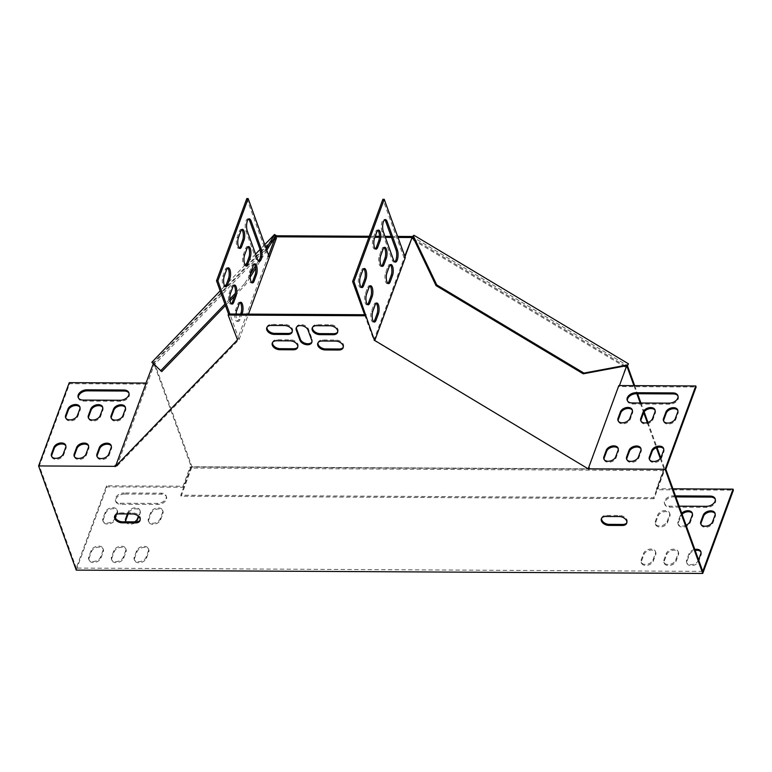 <?xml version="1.0" encoding="UTF-8"?>
<svg xmlns="http://www.w3.org/2000/svg" width="772" height="772" viewBox="0 0 772 772"><rect width="100%" height="100%" fill="white"/><g stroke="black" fill="none" stroke-linecap="round" stroke-linejoin="round"><path stroke-width="0.58" stroke-dasharray="3.86 2.9" d="M633.937 385.643L636.861 393.739M640.21 403.013L643.684 412.624M647.303 422.631L656.374 447.76M660.272 458.529L664.142 469.251L653.681 497.699L180.764 495.199L191.234 466.751L153.956 363.593L154.332 362.57L191.977 466.751L664.895 469.251L654.048 498.712L653.681 497.699M628.456 363.815L627.414 365.523L412.837 236.985M634.681 385.653L637.604 393.749M640.953 403.013L644.157 411.852M647.969 422.429L657.04 447.528M660.774 457.844L664.895 469.251M627.25 365.069L626.864 366.092M654.048 498.712L181.14 496.222L191.977 466.751M181.14 496.222L180.764 495.199M368.891 237.293L374.883 237.322M379.409 237.351L385.373 237.38M391.51 237.419L398.014 237.448M369.267 236.271L375.26 236.3M379.438 236.319L384.996 236.357M391.143 236.386L397.638 236.415M152.209 361.296L154.332 362.57M264.767 244.589L260.039 249.491M255.59 254.104L246.722 263.3M245.158 264.921L226.389 284.376M224.758 286.074L220.155 290.851M151.833 362.319L153.049 363.043L275.324 236.261M161.773 371.583L153.956 363.593M664.142 469.251L191.234 466.751M266.794 250.176L255.715 268.222M250.196 277.216L245.66 284.607L234.698 295.975M266.176 248.468L260.145 258.292M258.475 261.013L255.32 266.166M250.36 274.243L244.454 283.874L245.66 284.607M230.075 300.762L225.463 305.548M244.454 283.874L235.315 293.341M229.853 299.005L224.941 304.1M387.872 283.343A6.33 2.306 -89.7 0 1 387.197 283.613A6.33 2.306 -89.7 0 1 385.093 279.705A6.33 2.306 -89.7 0 1 385.614 272.815L387.978 266.408A6.33 2.306 -89.7 0 1 389.619 264.545A6.33 2.306 -89.7 0 1 390.294 264.825M373.725 321.779A6.33 2.306 -89.7 0 1 373.05 322.049A6.33 2.306 -89.7 0 1 370.946 318.141A6.33 2.306 -89.7 0 1 371.477 311.251L373.831 304.843A6.33 2.306 -89.7 0 1 375.481 302.981A6.33 2.306 -89.7 0 1 376.147 303.261M394.724 261.862A7.237 2.634 -89.7 0 1 394.048 262.104A7.237 2.634 -89.7 0 1 392.195 259.99L382.043 231.909A7.237 2.634 -89.7 0 1 381.513 224.015A7.237 2.634 -89.7 0 1 383.973 219.547A7.237 2.634 -89.7 0 1 384.649 219.788M361.277 287.3A6.33 2.306 -89.7 0 1 360.601 287.57A6.33 2.306 -89.7 0 1 358.488 283.662A6.33 2.306 -89.7 0 1 359.019 276.772L361.373 270.374A6.33 2.306 -89.7 0 1 363.023 268.511A6.33 2.306 -89.7 0 1 363.699 268.791M375.414 248.864A6.33 2.306 -89.7 0 1 374.738 249.144A6.33 2.306 -89.7 0 1 372.635 245.235A6.33 2.306 -89.7 0 1 373.165 238.345L375.52 231.938A6.33 2.306 -89.7 0 1 377.17 230.075A6.33 2.306 -89.7 0 1 377.836 230.355M367.501 304.535A6.33 2.306 -89.7 0 1 366.825 304.815A6.33 2.306 -89.7 0 1 364.712 300.906A6.33 2.306 -89.7 0 1 365.243 294.007L367.597 287.609A6.33 2.306 -89.7 0 1 369.248 285.746A6.33 2.306 -89.7 0 1 369.923 286.026M381.648 266.108A6.33 2.306 -89.7 0 1 380.972 266.379A6.33 2.306 -89.7 0 1 378.859 262.47A6.33 2.306 -89.7 0 1 379.39 255.58L381.744 249.173A6.33 2.306 -89.7 0 1 383.394 247.31A6.33 2.306 -89.7 0 1 384.07 247.59M364.606 314.735L373.831 340.269L404.103 258.022L382.873 199.292M236.078 314.05A6.33 2.306 90.3 0 0 238.326 321.335A6.33 2.306 90.3 0 0 239.967 319.473L241.954 314.088M116.813 466.346L147.085 384.089L69.615 383.684L39.343 465.931L116.813 466.346L239.098 339.555L229.873 314.021M239.098 339.555L248.459 314.117M237.882 338.831L237.38 338.532L237.506 339.854M125.836 521.332A6.33 4.178 -19.9 0 0 125.971 521.862A6.33 4.178 -19.9 0 0 131.8 524.063A6.33 4.178 -19.9 0 0 137.812 519.739L140.176 513.341A6.33 4.178 -19.9 0 0 140.234 511.151A6.33 4.178 -19.9 0 0 134.396 508.96A6.33 4.178 -19.9 0 0 128.384 513.274L128.142 513.94M148.764 551.893A6.33 4.178 -19.9 0 0 148.822 549.712A6.33 4.178 -19.9 0 0 142.994 547.512A6.33 4.178 -19.9 0 0 136.972 551.826L134.618 558.233A6.33 4.178 -19.9 0 0 134.56 560.414A6.33 4.178 -19.9 0 0 140.398 562.614A6.33 4.178 -19.9 0 0 146.41 558.301L148.764 551.893L148.398 550.87L146.043 557.278A6.33 4.178 160.1 0 1 140.031 561.591A6.33 4.178 160.1 0 1 134.193 559.401A6.33 4.178 160.1 0 1 134.251 557.21L136.605 550.812A6.33 4.178 160.1 0 1 142.617 546.489A6.33 4.178 160.1 0 1 148.456 548.689A6.33 4.178 160.1 0 1 148.398 550.87M658.053 516.072A6.33 4.178 160.1 0 1 664.065 511.759A6.33 4.178 160.1 0 1 669.903 513.949A6.33 4.178 160.1 0 1 669.845 516.14L667.481 522.538A6.33 4.178 160.1 0 1 661.469 526.861A6.33 4.178 160.1 0 1 655.64 524.661A6.33 4.178 160.1 0 1 655.698 522.48L658.053 516.072L657.686 515.049A6.33 4.178 160.1 0 1 663.698 510.736A6.33 4.178 160.1 0 1 669.536 512.936A6.33 4.178 160.1 0 1 669.469 515.117L667.114 521.525A6.33 4.178 160.1 0 1 661.102 525.838A6.33 4.178 160.1 0 1 655.264 523.638A6.33 4.178 160.1 0 1 655.322 521.457L657.686 515.049M715.142 513.698A6.33 4.178 160.1 0 1 715.374 514.191A6.33 4.178 160.1 0 1 715.316 516.371L712.961 522.779A6.33 4.178 160.1 0 1 706.94 527.102A6.33 4.178 160.1 0 1 701.111 524.902A6.33 4.178 160.1 0 1 700.976 524.371M666.641 554.624A6.33 4.178 160.1 0 1 672.653 550.311A6.33 4.178 160.1 0 1 678.491 552.511A6.33 4.178 160.1 0 1 678.434 554.692L676.079 561.099A6.33 4.178 160.1 0 1 670.067 565.413A6.33 4.178 160.1 0 1 664.229 563.213A6.33 4.178 160.1 0 1 664.287 561.032L666.641 554.624L666.275 553.611A6.33 4.178 160.1 0 1 672.287 549.288A6.33 4.178 160.1 0 1 678.125 551.488A6.33 4.178 160.1 0 1 678.067 553.669L675.703 560.076A6.33 4.178 160.1 0 1 669.691 564.39A6.33 4.178 160.1 0 1 663.862 562.199A6.33 4.178 160.1 0 1 663.92 560.009L666.275 553.611M715.287 499.272A7.237 4.777 160.1 0 1 715.519 499.764A7.237 4.777 160.1 0 1 706.824 507.349L669.778 507.146A7.237 4.777 160.1 0 1 664.856 504.483A7.237 4.777 160.1 0 1 673.541 496.898L675.847 496.917M700.995 552.134A6.33 4.178 160.1 0 1 701.227 552.627A6.33 4.178 160.1 0 1 701.169 554.807L698.814 561.215A6.33 4.178 160.1 0 1 692.802 565.529A6.33 4.178 160.1 0 1 686.964 563.338A6.33 4.178 160.1 0 1 687.022 561.157L689.377 554.75A6.33 4.178 160.1 0 1 695.205 550.465M76.245 570.122L106.893 486.852L183.408 487.248L190.481 468.035L663.949 470.534L656.885 489.757L733.4 490.152M103.294 551.652A6.33 4.178 -19.9 0 0 103.351 549.471A6.33 4.178 -19.9 0 0 97.513 547.271A6.33 4.178 -19.9 0 0 91.501 551.594L89.147 557.992A6.33 4.178 -19.9 0 0 89.089 560.183A6.33 4.178 -19.9 0 0 94.927 562.373A6.33 4.178 -19.9 0 0 100.939 558.059L103.294 551.652L102.927 550.629L100.563 557.037A6.33 4.178 160.1 0 1 94.551 561.35A6.33 4.178 160.1 0 1 88.722 559.16A6.33 4.178 160.1 0 1 88.78 556.979L91.135 550.571A6.33 4.178 160.1 0 1 97.147 546.248A6.33 4.178 160.1 0 1 102.985 548.448A6.33 4.178 160.1 0 1 102.927 550.629M124.514 494.003A7.237 4.777 -19.9 0 0 115.819 501.588A7.237 4.777 -19.9 0 0 120.741 504.251L157.787 504.444A7.237 4.777 -19.9 0 0 166.482 496.859A7.237 4.777 -19.9 0 0 161.56 494.196L124.514 494.003L124.138 492.98L161.194 493.173A7.237 4.777 160.1 0 1 166.115 495.836A7.237 4.777 160.1 0 1 157.42 503.421L120.364 503.228A7.237 4.777 160.1 0 1 115.453 500.565A7.237 4.777 160.1 0 1 124.138 492.98M643.906 554.508A6.33 4.178 160.1 0 1 649.918 550.195A6.33 4.178 160.1 0 1 655.756 552.385A6.33 4.178 160.1 0 1 655.698 554.566L653.344 560.974A6.33 4.178 160.1 0 1 647.332 565.297A6.33 4.178 160.1 0 1 641.493 563.097A6.33 4.178 160.1 0 1 641.551 560.916L643.906 554.508L643.539 553.485A6.33 4.178 160.1 0 1 649.551 549.172A6.33 4.178 160.1 0 1 655.389 551.362A6.33 4.178 160.1 0 1 655.332 553.553L652.967 559.951A6.33 4.178 160.1 0 1 646.955 564.274A6.33 4.178 160.1 0 1 641.127 562.074A6.33 4.178 160.1 0 1 641.185 559.893L643.539 553.485M692.407 513.583A6.33 4.178 160.1 0 1 692.638 514.075A6.33 4.178 160.1 0 1 692.581 516.256L690.216 522.663A6.33 4.178 160.1 0 1 684.204 526.977A6.33 4.178 160.1 0 1 678.376 524.786A6.33 4.178 160.1 0 1 678.434 522.596L680.788 516.198A6.33 4.178 160.1 0 1 682.11 514.229M126.029 551.768A6.33 4.178 -19.9 0 0 126.087 549.587A6.33 4.178 -19.9 0 0 120.249 547.396A6.33 4.178 -19.9 0 0 114.237 551.71L111.882 558.117A6.33 4.178 -19.9 0 0 111.824 560.298A6.33 4.178 -19.9 0 0 117.662 562.498A6.33 4.178 -19.9 0 0 123.674 558.175L126.029 551.768L125.662 550.754L123.308 557.152A6.33 4.178 160.1 0 1 117.286 561.476A6.33 4.178 160.1 0 1 111.457 559.275A6.33 4.178 160.1 0 1 111.515 557.094L113.87 550.687A6.33 4.178 160.1 0 1 119.882 546.373A6.33 4.178 160.1 0 1 125.72 548.564A6.33 4.178 160.1 0 1 125.662 550.754M117.441 513.216A6.33 4.178 -19.9 0 0 117.498 511.035A6.33 4.178 -19.9 0 0 111.66 508.835A6.33 4.178 -19.9 0 0 105.648 513.158L103.294 519.566A6.33 4.178 -19.9 0 0 103.236 521.747A6.33 4.178 -19.9 0 0 109.064 523.937A6.33 4.178 -19.9 0 0 115.076 519.624L117.441 513.216L117.064 512.193L116.225 514.48M162.911 513.457A6.33 4.178 -19.9 0 0 162.969 511.276A6.33 4.178 -19.9 0 0 157.131 509.076A6.33 4.178 -19.9 0 0 151.119 513.399L148.764 519.797A6.33 4.178 -19.9 0 0 148.706 521.988A6.33 4.178 -19.9 0 0 154.535 524.178A6.33 4.178 -19.9 0 0 160.557 519.865L162.911 513.457L162.545 512.434L160.18 518.842A6.33 4.178 160.1 0 1 154.168 523.155A6.33 4.178 160.1 0 1 148.34 520.965A6.33 4.178 160.1 0 1 148.398 518.784L150.752 512.376A6.33 4.178 160.1 0 1 156.764 508.053A6.33 4.178 160.1 0 1 162.602 510.253A6.33 4.178 160.1 0 1 162.545 512.434M127.399 513.94L128.017 512.251A6.33 4.178 160.1 0 1 134.029 507.937A6.33 4.178 160.1 0 1 139.867 510.138A6.33 4.178 160.1 0 1 139.809 512.318L138.362 516.236M134.579 521.872A6.33 4.178 160.1 0 1 126.203 521.824M679.196 506.181L669.401 506.133A7.237 4.777 160.1 0 1 664.489 503.46A7.237 4.777 160.1 0 1 673.174 495.875L675.481 495.894M698.583 559.816L698.448 560.192A6.33 4.178 160.1 0 1 692.426 564.515A6.33 4.178 160.1 0 1 686.597 562.315A6.33 4.178 160.1 0 1 686.655 560.134L689.01 553.727A6.33 4.178 160.1 0 1 694.839 549.442M702.761 571.386L76.254 568.076L106.526 485.829L183.041 486.235L190.115 467.012L663.582 469.511L656.509 488.734L672.923 488.821M686.096 525.249A6.33 4.178 160.1 0 1 677.999 523.763A6.33 4.178 160.1 0 1 678.067 521.582L680.422 515.175A6.33 4.178 160.1 0 1 681.744 513.206M115.124 517.472L114.71 518.601A6.33 4.178 160.1 0 1 108.698 522.924A6.33 4.178 160.1 0 1 102.859 520.724A6.33 4.178 160.1 0 1 102.917 518.543L105.281 512.135A6.33 4.178 160.1 0 1 111.293 507.812A6.33 4.178 160.1 0 1 117.132 510.012A6.33 4.178 160.1 0 1 117.064 512.193M102.724 407.5A6.33 4.178 160.1 0 1 102.956 407.992A6.33 4.178 160.1 0 1 102.898 410.173L100.534 416.581A6.33 4.178 160.1 0 1 94.522 420.894A6.33 4.178 160.1 0 1 88.693 418.704A6.33 4.178 160.1 0 1 88.558 418.173M111.313 446.052A6.33 4.178 160.1 0 1 111.544 446.544A6.33 4.178 160.1 0 1 111.486 448.725L109.132 455.133A6.33 4.178 160.1 0 1 103.12 459.456A6.33 4.178 160.1 0 1 97.282 457.256A6.33 4.178 160.1 0 1 97.147 456.725M128.972 393.209A7.237 4.777 160.1 0 1 129.204 393.701A7.237 4.777 160.1 0 1 120.509 401.286L83.463 401.083A7.237 4.777 160.1 0 1 78.541 398.42A7.237 4.777 160.1 0 1 78.397 397.898M65.842 445.811A6.33 4.178 160.1 0 1 66.074 446.303A6.33 4.178 160.1 0 1 66.016 448.493L63.661 454.891A6.33 4.178 160.1 0 1 57.649 459.215A6.33 4.178 160.1 0 1 51.811 457.014A6.33 4.178 160.1 0 1 51.676 456.484M88.577 445.936A6.33 4.178 160.1 0 1 88.809 446.428A6.33 4.178 160.1 0 1 88.751 448.609L86.396 455.017A6.33 4.178 160.1 0 1 80.384 459.33A6.33 4.178 160.1 0 1 74.546 457.14A6.33 4.178 160.1 0 1 74.411 456.609M79.989 407.384A6.33 4.178 160.1 0 1 80.22 407.877A6.33 4.178 160.1 0 1 80.163 410.057L77.798 416.465A6.33 4.178 160.1 0 1 71.786 420.779A6.33 4.178 160.1 0 1 65.958 418.578A6.33 4.178 160.1 0 1 65.823 418.048M125.46 407.616A6.33 4.178 160.1 0 1 125.691 408.108A6.33 4.178 160.1 0 1 125.633 410.299L123.279 416.697A6.33 4.178 160.1 0 1 117.267 421.02A6.33 4.178 160.1 0 1 111.429 418.82A6.33 4.178 160.1 0 1 111.293 418.289M655.129 410.414A6.33 4.178 160.1 0 1 655.36 410.907A6.33 4.178 160.1 0 1 655.303 413.097L652.938 419.495A6.33 4.178 160.1 0 1 646.926 423.818A6.33 4.178 160.1 0 1 641.098 421.618A6.33 4.178 160.1 0 1 640.963 421.087M618.247 448.735A6.33 4.178 160.1 0 1 618.478 449.227A6.33 4.178 160.1 0 1 618.42 451.408L616.066 457.815A6.33 4.178 160.1 0 1 610.054 462.129A6.33 4.178 160.1 0 1 604.215 459.929A6.33 4.178 160.1 0 1 604.08 459.408M678.009 396.104A7.237 4.777 160.1 0 1 678.241 396.596A7.237 4.777 160.1 0 1 669.546 404.181L632.5 403.988A7.237 4.777 160.1 0 1 627.578 401.324A7.237 4.777 160.1 0 1 627.433 400.793M665.85 469.241L588.38 468.836L618.652 386.589L696.122 386.994M663.717 448.976A6.33 4.178 160.1 0 1 663.949 449.468A6.33 4.178 160.1 0 1 663.891 451.649L661.536 458.057A6.33 4.178 160.1 0 1 655.524 462.37A6.33 4.178 160.1 0 1 649.686 460.17A6.33 4.178 160.1 0 1 649.551 459.649M640.982 448.85A6.33 4.178 160.1 0 1 641.214 449.343A6.33 4.178 160.1 0 1 641.156 451.523L638.801 457.931A6.33 4.178 160.1 0 1 632.789 462.254A6.33 4.178 160.1 0 1 626.951 460.054A6.33 4.178 160.1 0 1 626.816 459.523M677.864 410.54A6.33 4.178 160.1 0 1 678.096 411.032A6.33 4.178 160.1 0 1 678.038 413.213L675.683 419.621A6.33 4.178 160.1 0 1 669.662 423.934A6.33 4.178 160.1 0 1 663.833 421.744A6.33 4.178 160.1 0 1 663.698 421.213M632.384 410.299A6.33 4.178 160.1 0 1 632.625 410.791A6.33 4.178 160.1 0 1 632.567 412.972L630.203 419.379A6.33 4.178 160.1 0 1 624.191 423.693A6.33 4.178 160.1 0 1 618.362 421.502A6.33 4.178 160.1 0 1 618.227 420.972M247.986 246.866A6.33 2.306 90.3 0 0 247.31 246.586A6.33 2.306 90.3 0 0 245.67 248.449L243.305 254.857A6.33 2.306 90.3 0 0 242.784 261.747A6.33 2.306 90.3 0 0 244.888 265.655A6.33 2.306 90.3 0 0 245.564 265.385M233.839 285.302A6.33 2.306 90.3 0 0 233.173 285.022A6.33 2.306 90.3 0 0 231.523 286.885L229.168 293.292A6.33 2.306 90.3 0 0 228.637 300.183A6.33 2.306 90.3 0 0 230.751 304.091A6.33 2.306 90.3 0 0 231.417 303.821M241.761 229.631A6.33 2.306 90.3 0 0 241.086 229.352A6.33 2.306 90.3 0 0 239.436 231.214L237.081 237.622A6.33 2.306 90.3 0 0 236.55 244.512A6.33 2.306 90.3 0 0 238.664 248.42A6.33 2.306 90.3 0 0 239.339 248.15M246.799 198.568L267.865 256.873L237.593 339.13M237.004 339.555L237.38 338.532M227.615 268.067A6.33 2.306 90.3 0 0 226.939 267.787A6.33 2.306 90.3 0 0 225.299 269.65L222.934 276.058A6.33 2.306 90.3 0 0 222.404 282.948A6.33 2.306 90.3 0 0 224.517 286.856A6.33 2.306 90.3 0 0 225.192 286.586M248.565 219.065A7.237 2.634 90.3 0 0 247.889 218.823A7.237 2.634 90.3 0 0 245.428 223.291A7.237 2.634 90.3 0 0 245.969 231.185L256.121 259.276A7.237 2.634 90.3 0 0 257.964 261.38A7.237 2.634 90.3 0 0 258.639 261.148M240.073 302.537A6.33 2.306 90.3 0 0 239.397 302.257A6.33 2.306 90.3 0 0 237.747 304.12L235.392 310.527A6.33 2.306 90.3 0 0 234.862 317.417A6.33 2.306 90.3 0 0 236.975 321.326A6.33 2.306 90.3 0 0 238.625 319.463L240.603 314.079M254.22 264.111A6.33 2.306 90.3 0 0 253.544 263.831A6.33 2.306 90.3 0 0 251.894 265.693L249.539 272.091A6.33 2.306 90.3 0 0 249.009 278.982A6.33 2.306 90.3 0 0 251.122 282.89A6.33 2.306 90.3 0 0 251.797 282.62M373.831 340.269L588.38 468.836M76.254 568.076L39.343 465.931M601.6 518.253A6.33 4.149 20.2 0 1 601.735 517.722A6.33 4.149 20.2 0 1 606.068 515.445L619.54 515.513A6.33 4.149 20.2 0 1 627.096 522.171A6.33 4.149 20.2 0 1 626.854 522.663M114.883 515.686A6.33 4.149 20.2 0 1 115.018 515.156A6.33 4.149 20.2 0 1 119.342 512.869L132.813 512.936A6.33 4.149 20.2 0 1 140.369 519.595A6.33 4.149 20.2 0 1 140.128 520.087M296.467 327.405A6.33 4.149 20.2 0 1 296.602 326.874A6.33 4.149 20.2 0 1 302.45 324.742A6.33 4.149 20.2 0 1 308.433 329.094L312.129 339.304A6.33 4.149 20.2 0 1 312.178 341.456A6.33 4.149 20.2 0 1 311.936 341.957M317.996 342.807A6.33 4.149 20.2 0 1 318.141 342.276A6.33 4.149 20.2 0 1 322.464 339.998L335.936 340.066A6.33 4.149 20.2 0 1 343.492 346.724A6.33 4.149 20.2 0 1 343.25 347.217M272.526 342.575A6.33 4.149 20.2 0 1 272.661 342.035A6.33 4.149 20.2 0 1 276.994 339.757L290.465 339.825A6.33 4.149 20.2 0 1 298.021 346.483A6.33 4.149 20.2 0 1 297.78 346.975M266.996 327.251A6.33 4.149 20.2 0 1 267.131 326.72A6.33 4.149 20.2 0 1 271.454 324.433L284.926 324.51A6.33 4.149 20.2 0 1 292.482 331.159A6.33 4.149 20.2 0 1 292.241 331.651M312.467 327.492A6.33 4.149 20.2 0 1 312.602 326.961A6.33 4.149 20.2 0 1 316.925 324.674L330.397 324.751A6.33 4.149 20.2 0 1 337.953 331.4A6.33 4.149 20.2 0 1 337.711 331.892M268.637 255.271L267.865 256.873M153.31 363.766L273.645 239.002M145.869 383.366L147.085 384.089L154.159 364.876L276.434 238.094M268.154 256.584L269.37 257.308M152.943 364.152L154.159 364.876M374.14 340.577L374.671 339.641M619.453 385.566L618.835 385.566M625.252 365.957L413.956 239.339M404.991 256.758L404.103 258.022L404.779 256.179M405.29 257.607L404.789 257.298M619.347 385.865L625.725 367.366L411.167 238.799M626.41 366.652L625.725 367.366M69.615 383.684L69.248 382.661M106.893 486.852L106.526 485.829M183.408 487.248L183.041 486.235M190.481 468.035L190.115 467.012M663.949 470.534L663.582 469.511M656.885 489.757L656.509 488.734M330.02 325.774L330.397 324.751M316.549 325.697L316.925 324.674M271.078 325.456L271.454 324.433M284.55 325.533L284.926 324.51M276.617 340.78L276.994 339.757M290.089 340.857L290.465 339.825M335.559 341.089L335.936 340.066M322.088 341.021L322.464 339.998M224.285 276.067L222.934 276.058M226.64 269.66L225.299 269.65M362.724 270.374L361.373 270.374M360.36 276.781L359.019 276.772M238.432 237.631L237.081 237.622M240.787 231.224L239.436 231.214M376.861 231.938L375.52 231.938M374.507 238.345L373.165 238.345M257.462 259.286L256.121 259.276M247.32 231.195L245.969 231.185M383.394 231.909L382.043 231.909M393.546 260L392.195 259.99M230.51 293.302L229.168 293.292M232.874 286.894L231.523 286.885M368.948 287.609L367.597 287.609M366.594 294.016L365.243 294.007M239.967 319.473L238.625 319.463M236.743 310.537L235.392 310.527M239.098 304.129L237.747 304.12M375.182 304.853L373.831 304.843M372.818 311.251L371.477 311.251M244.656 254.866L243.305 254.857M247.011 248.459L245.67 248.449M383.095 249.182L381.744 249.173M380.741 255.58L379.39 255.58M250.881 272.101L249.539 272.091M253.245 265.693L251.894 265.693M389.32 266.417L387.978 266.408M386.965 272.825L385.614 272.815M308.057 330.117L308.433 329.094M311.753 340.327L312.129 339.304M118.965 513.891L119.342 512.869M132.437 513.969L132.813 512.936M619.163 516.536L619.54 515.513M605.682 516.468L606.068 515.445M689.377 554.75L689.01 553.727M687.022 561.157L686.655 560.134M698.814 561.215L698.448 560.192M701.169 554.807L700.802 553.785M663.891 451.649L663.524 450.626M661.536 458.057L661.17 457.034M63.285 453.878L63.661 454.891M65.649 447.47L66.016 448.493M91.135 550.571L91.501 551.594M88.78 556.979L89.147 557.992M100.563 557.037L100.939 558.059M632.5 403.988L632.123 402.965M669.546 404.181L669.179 403.158M706.824 507.349L706.457 506.326M669.778 507.146L669.401 506.133M673.541 496.898L673.174 495.875M120.142 400.263L120.509 401.286M83.086 400.07L83.463 401.083M120.364 503.228L120.741 504.251M157.42 503.421L157.787 504.444M161.194 493.173L161.56 494.196M638.801 457.931L638.425 456.908M641.156 451.523L640.789 450.51M678.434 554.692L678.067 553.669M676.079 561.099L675.703 560.076M664.287 561.032L663.92 560.009M616.066 457.815L615.689 456.792M618.42 451.408L618.054 450.385M655.698 554.566L655.332 553.553M653.344 560.974L652.967 559.951M641.551 560.916L641.185 559.893M675.683 419.621L675.307 418.598M678.038 413.213L677.671 412.19M715.316 516.371L714.949 515.358M712.961 522.779L712.585 521.756M652.938 419.495L652.572 418.482M655.303 413.097L654.926 412.074M680.788 516.198L680.422 515.175M692.581 516.256L692.204 515.233M690.216 522.663L689.85 521.64M678.434 522.596L678.067 521.582M630.203 419.379L629.836 418.356M632.567 412.972L632.191 411.949M669.845 516.14L669.469 515.117M667.481 522.538L667.114 521.525M655.698 522.48L655.322 521.457M86.03 453.994L86.396 455.017M88.384 447.586L88.751 448.609M113.87 550.687L114.237 551.71M111.515 557.094L111.882 558.117M123.308 557.152L123.674 558.175M108.765 454.11L109.132 455.133M111.12 447.712L111.486 448.725M136.605 550.812L136.972 551.826M134.251 557.21L134.618 558.233M146.043 557.278L146.41 558.301M77.432 415.442L77.798 416.465M79.786 409.035L80.163 410.057M105.281 512.135L105.648 513.158M102.917 518.543L103.294 519.566M114.71 518.601L115.076 519.624M100.167 415.558L100.534 416.581M102.531 409.15L102.898 410.173M139.809 512.318L140.176 513.341M128.017 512.251L128.384 513.274M137.445 518.726L137.812 519.739M122.902 415.683L123.279 416.697M125.267 409.276L125.633 410.299M150.752 512.376L151.119 513.399M148.398 518.784L148.764 519.797M160.18 518.842L160.557 519.865M337.576 332.423L337.953 331.4M312.226 327.984L312.602 326.961M266.755 327.743L267.131 326.72M292.106 332.182L292.482 331.159M272.284 343.067L272.661 342.035M297.645 347.506L298.021 346.483M343.115 347.747L343.492 346.724M317.755 343.308L318.141 342.276M225.868 286.866L224.517 286.856M228.29 267.797L226.939 267.787M364.365 268.511L363.023 268.511M361.943 287.58L360.601 287.57M240.005 248.43L238.664 248.42M242.437 229.361L241.086 229.352M378.512 230.085L377.17 230.075M376.089 249.144L374.738 249.144M259.315 261.39L257.964 261.38M249.24 218.833L247.889 218.823M385.315 219.557L383.973 219.547M395.389 262.113L394.048 262.104M232.092 304.1L230.751 304.091M234.514 285.032L233.173 285.022M370.599 285.746L369.248 285.746M368.176 304.815L366.825 304.815M238.326 321.335L236.975 321.326M240.748 302.267L239.397 302.257M376.823 302.991L375.481 302.981M374.401 322.049L373.05 322.049M246.239 265.664L244.888 265.655M248.661 246.596L247.31 246.586M384.745 247.32L383.394 247.31M382.314 266.379L380.972 266.379M252.463 282.899L251.122 282.89M254.895 263.831L253.544 263.831M390.97 264.555L389.619 264.545M388.548 283.623L387.197 283.613M296.226 327.897L296.602 326.874M311.801 342.488L312.178 341.456M114.642 516.178L115.018 515.156M139.993 520.617L140.369 519.595M626.719 523.194L627.096 522.171M601.359 518.745L601.735 517.722M686.964 563.338L686.597 562.315M701.227 552.627L700.86 551.604M663.949 449.468L663.582 448.445M649.686 460.17L649.32 459.157M51.444 455.991L51.811 457.014M65.707 445.29L66.074 446.303M102.985 548.448L103.351 549.471M88.722 559.16L89.089 560.183M627.578 401.324L627.211 400.301M678.241 396.596L677.864 395.582M715.519 499.764L715.142 498.741M664.856 504.483L664.489 503.46M128.837 392.678L129.204 393.701M78.175 397.397L78.541 398.42M115.453 500.565L115.819 501.588M166.115 495.836L166.482 496.859M626.951 460.054L626.584 459.031M641.214 449.343L640.847 448.32M678.491 552.511L678.125 551.488M664.229 563.213L663.862 562.199M604.215 459.929L603.849 458.915M618.478 449.227L618.111 448.204M655.756 552.385L655.389 551.362M641.493 563.097L641.127 562.074M663.833 421.744L663.457 420.721M678.096 411.032L677.729 410.009M715.374 514.191L715.007 513.168M701.111 524.902L700.735 523.879M641.098 421.618L640.721 420.595M655.36 410.907L654.994 409.893M692.638 514.075L692.272 513.052M678.376 524.786L677.999 523.763M618.362 421.502L617.986 420.479M632.625 410.791L632.258 409.768M669.903 513.949L669.536 512.936M655.64 524.661L655.264 523.638M74.18 456.117L74.546 457.14M88.442 445.405L88.809 446.428M125.72 548.564L126.087 549.587M111.457 559.275L111.824 560.298M96.915 456.233L97.282 457.256M111.178 445.521L111.544 446.544M148.456 548.689L148.822 549.712M134.193 559.401L134.56 560.414M65.581 417.555L65.958 418.578M79.854 406.854L80.22 407.877M117.132 510.012L117.498 511.035M102.859 520.724L103.236 521.747M88.317 417.681L88.693 418.704M102.589 406.969L102.956 407.992M139.867 510.138L140.234 511.151M125.595 520.839L125.971 521.862M111.062 417.797L111.429 418.82M125.325 407.095L125.691 408.108M162.602 510.253L162.969 511.276M148.34 520.965L148.706 521.988"/><path stroke-width="1.16" d="M397.638 236.415L412.692 236.502L413.908 235.248L628.456 363.815L626.864 366.092L633.937 385.643M636.861 393.739L640.21 403.013M643.684 412.624L647.303 422.631M656.374 447.76L660.272 458.529M413.908 235.248L412.837 236.985L436.045 285.611L583.236 373.812L627.385 365.552L634.681 385.653M637.604 393.749L640.953 403.013M644.157 411.852L647.969 422.429M657.04 447.528L660.774 457.844M264.767 244.589L274.494 234.505L276.617 235.778L276.241 236.801L368.891 237.293M374.883 237.322L379.409 237.351M385.373 237.38L391.51 237.419M398.014 237.448L412.316 237.525L412.692 236.502M276.617 235.778L369.267 236.271M375.26 236.3L379.438 236.319M384.996 236.357L391.143 236.386M260.039 249.491L255.59 254.104M246.722 263.3L245.158 264.921M226.389 284.376L224.758 286.074M220.155 290.851L151.833 362.319L161.773 371.583L225.463 305.548M412.837 236.985L412.316 237.525M274.494 234.505L274.108 235.537L276.241 236.801M413.531 236.271L436.74 284.897L436.045 285.611M436.74 284.897L583.931 373.098L583.236 373.812M583.931 373.098L628.08 364.838M275.324 236.261L266.794 250.176M255.715 268.222L250.196 277.216M274.108 235.537L266.176 248.468M260.145 258.292L258.475 261.013M255.32 266.166L250.36 274.243M234.698 295.975L230.075 300.762M235.315 293.341L229.853 299.005M224.941 304.1L160.557 370.859M390.294 264.825A6.33 2.306 -89.7 0 1 391.201 275.343L388.847 281.751A6.33 2.306 -89.7 0 1 387.872 283.343M376.147 303.261A6.33 2.306 -89.7 0 1 377.064 313.779L374.7 320.187A6.33 2.306 -89.7 0 1 373.725 321.779M384.649 219.788A7.237 2.634 -89.7 0 1 385.817 221.651L395.968 249.742A7.237 2.634 -89.7 0 1 396.625 256.758A7.237 2.634 -89.7 0 1 394.724 261.862M363.699 268.791A6.33 2.306 -89.7 0 1 364.606 279.31L362.242 285.708A6.33 2.306 -89.7 0 1 361.277 287.3M377.836 230.355A6.33 2.306 -89.7 0 1 378.743 240.874L376.389 247.281A6.33 2.306 -89.7 0 1 375.414 248.864M369.923 286.026A6.33 2.306 -89.7 0 1 370.83 296.545L368.476 302.952A6.33 2.306 -89.7 0 1 367.501 304.535M384.07 247.59A6.33 2.306 -89.7 0 1 384.977 258.109L382.623 264.516A6.33 2.306 -89.7 0 1 381.648 266.108M115.231 466.645L115.105 465.313L115.231 466.645L237.506 339.854L228.145 315.044L228.522 314.011L364.606 314.735L352.611 281.539L382.873 199.292L384.224 199.292L405.29 257.607L375.028 339.854L374.806 339.255L374.43 340.278L353.952 281.548L384.224 199.292M364.606 314.735L365.947 314.744M352.611 281.539L353.952 281.548M256.468 274.629A6.33 2.306 90.3 0 0 256.999 267.739A6.33 2.306 90.3 0 0 254.895 263.831A6.33 2.306 90.3 0 0 253.245 265.693L250.881 272.101A6.33 2.306 90.3 0 0 250.36 278.991A6.33 2.306 90.3 0 0 252.463 282.899A6.33 2.306 90.3 0 0 254.113 281.037L256.468 274.629L255.127 274.629A6.33 2.306 90.3 0 0 254.22 264.111M241.954 314.088L242.331 313.065A6.33 2.306 90.3 0 0 242.852 306.175A6.33 2.306 90.3 0 0 240.748 302.267A6.33 2.306 90.3 0 0 239.098 304.129L236.743 310.537A6.33 2.306 90.3 0 0 236.078 314.05M251.083 220.946A7.237 2.634 90.3 0 0 249.24 218.833A7.237 2.634 90.3 0 0 246.779 223.301A7.237 2.634 90.3 0 0 247.32 231.195L257.462 259.286A7.237 2.634 90.3 0 0 259.315 261.39A7.237 2.634 90.3 0 0 261.776 256.922A7.237 2.634 90.3 0 0 261.235 249.028L251.083 220.946L249.742 220.937A7.237 2.634 90.3 0 0 248.565 219.065M229.873 278.595A6.33 2.306 90.3 0 0 230.403 271.705A6.33 2.306 90.3 0 0 228.29 267.797A6.33 2.306 90.3 0 0 226.64 269.66L224.285 276.067A6.33 2.306 90.3 0 0 223.755 282.957A6.33 2.306 90.3 0 0 225.868 286.866A6.33 2.306 90.3 0 0 227.508 285.003L229.873 278.595L228.522 278.586A6.33 2.306 90.3 0 0 227.615 268.067M244.02 240.16A6.33 2.306 90.3 0 0 244.541 233.269A6.33 2.306 90.3 0 0 242.437 229.361A6.33 2.306 90.3 0 0 240.787 231.224L238.432 237.631A6.33 2.306 90.3 0 0 237.901 244.521A6.33 2.306 90.3 0 0 240.005 248.43A6.33 2.306 90.3 0 0 241.655 246.567L244.02 240.16L242.669 240.15A6.33 2.306 90.3 0 0 241.761 229.631M236.097 295.83A6.33 2.306 90.3 0 0 236.628 288.94A6.33 2.306 90.3 0 0 234.514 285.032A6.33 2.306 90.3 0 0 232.874 286.894L230.51 293.302A6.33 2.306 90.3 0 0 229.979 300.192A6.33 2.306 90.3 0 0 232.092 304.1A6.33 2.306 90.3 0 0 233.742 302.238L236.097 295.83L234.756 295.821A6.33 2.306 90.3 0 0 233.839 285.302M250.244 257.394A6.33 2.306 90.3 0 0 250.775 250.504A6.33 2.306 90.3 0 0 248.661 246.596A6.33 2.306 90.3 0 0 247.011 248.459L244.656 254.866A6.33 2.306 90.3 0 0 244.126 261.756A6.33 2.306 90.3 0 0 246.239 265.664A6.33 2.306 90.3 0 0 247.889 263.802L250.244 257.394L248.893 257.394A6.33 2.306 90.3 0 0 247.986 246.866M248.459 314.117L269.37 257.308L248.14 198.578L246.799 198.568L216.527 280.815L228.522 314.011M229.873 314.021L217.878 280.825L248.14 198.578M128.142 513.94L126.029 519.681A6.33 4.178 -19.9 0 0 125.836 521.332M700.976 524.371A6.33 4.178 160.1 0 1 701.169 522.721L703.524 516.314A6.33 4.178 160.1 0 1 709.14 512.077A6.33 4.178 160.1 0 1 715.142 513.698M675.847 496.917L710.597 497.1A7.237 4.777 160.1 0 1 715.287 499.272M695.205 550.465A6.33 4.178 160.1 0 1 700.995 552.134M672.923 488.821L733.033 489.139L733.4 490.152L702.752 573.432L76.245 570.122L38.6 465.941L69.248 382.661L146.159 383.066L115.887 465.323L115.105 465.313M682.11 514.229A6.33 4.178 160.1 0 1 692.407 513.583M126.203 521.824A6.33 4.178 160.1 0 1 125.595 520.839A6.33 4.178 160.1 0 1 125.662 518.659L127.399 513.94M138.362 516.236L137.445 518.726A6.33 4.178 160.1 0 1 134.579 521.872M700.802 521.698L703.157 515.291A6.33 4.178 160.1 0 1 709.169 510.977A6.33 4.178 160.1 0 1 715.007 513.168A6.33 4.178 160.1 0 1 714.949 515.358L712.585 521.756A6.33 4.178 160.1 0 1 706.573 526.079A6.33 4.178 160.1 0 1 700.735 523.879A6.33 4.178 160.1 0 1 700.802 521.698L701.169 522.721M675.481 495.894L710.23 496.078A7.237 4.777 160.1 0 1 715.142 498.741A7.237 4.777 160.1 0 1 706.457 506.326L679.196 506.181M694.839 549.442A6.33 4.178 160.1 0 1 700.86 551.604A6.33 4.178 160.1 0 1 700.802 553.785L698.583 559.816M733.033 489.139L702.761 571.386L665.85 469.241L696.122 386.994L695.755 385.971L665.107 469.251L588.988 468.845L589.364 467.822L588.573 467.813L618.835 385.566L695.755 385.971M681.744 513.206A6.33 4.178 160.1 0 1 687.804 510.717A6.33 4.178 160.1 0 1 692.272 513.052A6.33 4.178 160.1 0 1 692.204 515.233L689.85 521.64A6.33 4.178 160.1 0 1 686.096 525.249M116.225 514.48L115.124 517.472M88.558 418.173A6.33 4.178 160.1 0 1 88.751 416.523L91.106 410.115A6.33 4.178 160.1 0 1 96.722 405.879A6.33 4.178 160.1 0 1 102.724 407.5M97.147 456.725A6.33 4.178 160.1 0 1 97.34 455.075L99.694 448.667A6.33 4.178 160.1 0 1 105.31 444.431A6.33 4.178 160.1 0 1 111.313 446.052M78.397 397.898A7.237 4.777 160.1 0 1 87.236 390.835L124.282 391.037A7.237 4.777 160.1 0 1 128.972 393.209M51.676 456.484A6.33 4.178 160.1 0 1 51.869 454.833L54.223 448.426A6.33 4.178 160.1 0 1 59.84 444.19A6.33 4.178 160.1 0 1 65.842 445.811M74.411 456.609A6.33 4.178 160.1 0 1 74.604 454.949L76.959 448.551A6.33 4.178 160.1 0 1 82.575 444.315A6.33 4.178 160.1 0 1 88.577 445.936M65.823 418.048A6.33 4.178 160.1 0 1 66.016 416.397L68.37 409.99A6.33 4.178 160.1 0 1 73.987 405.754A6.33 4.178 160.1 0 1 79.989 407.384M111.293 418.289A6.33 4.178 160.1 0 1 111.486 416.639L113.841 410.231A6.33 4.178 160.1 0 1 119.457 405.995A6.33 4.178 160.1 0 1 125.46 407.616M88.384 415.5L90.739 409.092A6.33 4.178 160.1 0 1 96.751 404.779A6.33 4.178 160.1 0 1 102.589 406.969A6.33 4.178 160.1 0 1 102.531 409.15L100.167 415.558A6.33 4.178 160.1 0 1 94.155 419.881A6.33 4.178 160.1 0 1 88.317 417.681A6.33 4.178 160.1 0 1 88.384 415.5L88.751 416.523M96.973 454.052L99.327 447.644A6.33 4.178 160.1 0 1 105.339 443.331A6.33 4.178 160.1 0 1 111.178 445.521A6.33 4.178 160.1 0 1 111.12 447.712L108.765 454.11A6.33 4.178 160.1 0 1 102.753 458.433A6.33 4.178 160.1 0 1 96.915 456.233A6.33 4.178 160.1 0 1 96.973 454.052L97.34 455.075M120.142 400.263L83.086 400.07A7.237 4.777 160.1 0 1 78.175 397.397A7.237 4.777 160.1 0 1 86.86 389.812L123.916 390.014A7.237 4.777 160.1 0 1 128.837 392.678A7.237 4.777 160.1 0 1 120.142 400.263M114.719 466.336L38.6 465.941M51.502 453.811L53.857 447.403A6.33 4.178 160.1 0 1 59.869 443.089A6.33 4.178 160.1 0 1 65.707 445.29A6.33 4.178 160.1 0 1 65.649 447.47L63.285 453.878A6.33 4.178 160.1 0 1 57.273 458.192A6.33 4.178 160.1 0 1 51.444 455.991A6.33 4.178 160.1 0 1 51.502 453.811L51.869 454.833M74.237 453.936L76.592 447.528A6.33 4.178 160.1 0 1 82.604 443.205A6.33 4.178 160.1 0 1 88.442 445.405A6.33 4.178 160.1 0 1 88.384 447.586L86.03 453.994A6.33 4.178 160.1 0 1 80.008 458.307A6.33 4.178 160.1 0 1 74.18 456.117A6.33 4.178 160.1 0 1 74.237 453.936L74.604 454.949M65.649 415.375L68.004 408.967A6.33 4.178 160.1 0 1 74.016 404.653A6.33 4.178 160.1 0 1 79.854 406.854A6.33 4.178 160.1 0 1 79.786 409.035L77.432 415.442A6.33 4.178 160.1 0 1 71.42 419.756A6.33 4.178 160.1 0 1 65.581 417.555A6.33 4.178 160.1 0 1 65.649 415.375L66.016 416.397M111.12 415.616L113.474 409.208A6.33 4.178 160.1 0 1 119.486 404.895A6.33 4.178 160.1 0 1 125.325 407.095A6.33 4.178 160.1 0 1 125.267 409.276L122.902 415.683A6.33 4.178 160.1 0 1 116.89 419.997A6.33 4.178 160.1 0 1 111.062 417.797A6.33 4.178 160.1 0 1 111.12 415.616L111.486 416.639M640.963 421.087A6.33 4.178 160.1 0 1 641.156 419.437L643.51 413.03A6.33 4.178 160.1 0 1 649.127 408.793A6.33 4.178 160.1 0 1 655.129 410.414M604.08 459.408A6.33 4.178 160.1 0 1 604.273 457.748L606.628 451.35A6.33 4.178 160.1 0 1 612.244 447.104A6.33 4.178 160.1 0 1 618.247 448.735M627.433 400.793A7.237 4.777 160.1 0 1 636.263 393.739L673.319 393.932A7.237 4.777 160.1 0 1 678.009 396.104M649.551 459.649A6.33 4.178 160.1 0 1 649.744 457.989L652.099 451.581A6.33 4.178 160.1 0 1 657.715 447.345A6.33 4.178 160.1 0 1 663.717 448.976M626.816 459.523A6.33 4.178 160.1 0 1 627.009 457.873L629.363 451.466A6.33 4.178 160.1 0 1 634.98 447.229A6.33 4.178 160.1 0 1 640.982 448.85M663.698 421.213A6.33 4.178 160.1 0 1 663.891 419.553L666.246 413.155A6.33 4.178 160.1 0 1 671.862 408.919A6.33 4.178 160.1 0 1 677.864 410.54M618.227 420.972A6.33 4.178 160.1 0 1 618.42 419.312L620.775 412.914A6.33 4.178 160.1 0 1 626.391 408.678A6.33 4.178 160.1 0 1 632.384 410.299M640.789 418.414L643.144 412.007A6.33 4.178 160.1 0 1 649.156 407.693A6.33 4.178 160.1 0 1 654.994 409.893A6.33 4.178 160.1 0 1 654.926 412.074L652.572 418.482A6.33 4.178 160.1 0 1 646.56 422.795A6.33 4.178 160.1 0 1 640.721 420.595A6.33 4.178 160.1 0 1 640.789 418.414L641.156 419.437M603.907 456.725L606.261 450.327A6.33 4.178 160.1 0 1 612.273 446.004A6.33 4.178 160.1 0 1 618.111 448.204A6.33 4.178 160.1 0 1 618.054 450.385L615.689 456.792A6.33 4.178 160.1 0 1 609.677 461.106A6.33 4.178 160.1 0 1 603.849 458.915A6.33 4.178 160.1 0 1 603.907 456.725L604.273 457.748M635.896 392.716L672.952 392.909A7.237 4.777 160.1 0 1 677.864 395.582A7.237 4.777 160.1 0 1 669.179 403.158L632.123 402.965A7.237 4.777 160.1 0 1 627.211 400.301A7.237 4.777 160.1 0 1 635.896 392.716L636.263 393.739M649.377 456.966L651.732 450.568A6.33 4.178 160.1 0 1 657.744 446.245A6.33 4.178 160.1 0 1 663.582 448.445A6.33 4.178 160.1 0 1 663.524 450.626L661.17 457.034A6.33 4.178 160.1 0 1 655.148 461.347A6.33 4.178 160.1 0 1 649.32 459.157A6.33 4.178 160.1 0 1 649.377 456.966L649.744 457.989M626.642 456.85L628.997 450.443A6.33 4.178 160.1 0 1 635.009 446.129A6.33 4.178 160.1 0 1 640.847 448.32A6.33 4.178 160.1 0 1 640.789 450.51L638.425 456.908A6.33 4.178 160.1 0 1 632.413 461.231A6.33 4.178 160.1 0 1 626.584 459.031A6.33 4.178 160.1 0 1 626.642 456.85L627.009 457.873M663.524 418.54L665.879 412.132A6.33 4.178 160.1 0 1 671.891 407.809A6.33 4.178 160.1 0 1 677.729 410.009A6.33 4.178 160.1 0 1 677.671 412.19L675.307 418.598A6.33 4.178 160.1 0 1 669.295 422.911A6.33 4.178 160.1 0 1 663.457 420.721A6.33 4.178 160.1 0 1 663.524 418.54L663.891 419.553M618.044 418.299L620.408 411.891A6.33 4.178 160.1 0 1 626.42 407.568A6.33 4.178 160.1 0 1 632.258 409.768A6.33 4.178 160.1 0 1 632.191 411.949L629.836 418.356A6.33 4.178 160.1 0 1 623.824 422.67A6.33 4.178 160.1 0 1 617.986 420.479A6.33 4.178 160.1 0 1 618.044 418.299L618.42 419.312M380.741 255.58L383.095 249.182A6.33 2.306 -89.7 0 1 384.745 247.32A6.33 2.306 -89.7 0 1 386.849 251.228A6.33 2.306 -89.7 0 1 386.328 258.118L383.964 264.526A6.33 2.306 -89.7 0 1 382.314 266.379A6.33 2.306 -89.7 0 1 380.21 262.47A6.33 2.306 -89.7 0 1 380.741 255.58M366.594 294.016L368.948 287.609A6.33 2.306 -89.7 0 1 370.599 285.746A6.33 2.306 -89.7 0 1 372.712 289.664A6.33 2.306 -89.7 0 1 372.181 296.554L369.817 302.952A6.33 2.306 -89.7 0 1 368.176 304.815A6.33 2.306 -89.7 0 1 366.063 300.906A6.33 2.306 -89.7 0 1 366.594 294.016M374.507 238.345L376.861 231.938A6.33 2.306 -89.7 0 1 378.512 230.085A6.33 2.306 -89.7 0 1 380.625 233.993A6.33 2.306 -89.7 0 1 380.094 240.883L377.74 247.281A6.33 2.306 -89.7 0 1 376.089 249.144A6.33 2.306 -89.7 0 1 373.976 245.235A6.33 2.306 -89.7 0 1 374.507 238.345M360.36 276.781L362.724 270.374A6.33 2.306 -89.7 0 1 364.365 268.511A6.33 2.306 -89.7 0 1 366.478 272.42A6.33 2.306 -89.7 0 1 365.947 279.31L363.593 285.717A6.33 2.306 -89.7 0 1 361.943 287.58A6.33 2.306 -89.7 0 1 359.839 283.671A6.33 2.306 -89.7 0 1 360.36 276.781M393.546 260L383.394 231.909A7.237 2.634 -89.7 0 1 382.854 224.015A7.237 2.634 -89.7 0 1 385.315 219.557A7.237 2.634 -89.7 0 1 387.168 221.66L397.319 249.752A7.237 2.634 -89.7 0 1 397.86 257.645A7.237 2.634 -89.7 0 1 395.389 262.113A7.237 2.634 -89.7 0 1 393.546 260M372.818 311.251L375.182 304.853A6.33 2.306 -89.7 0 1 376.823 302.991A6.33 2.306 -89.7 0 1 378.936 306.899A6.33 2.306 -89.7 0 1 378.405 313.789L376.051 320.197A6.33 2.306 -89.7 0 1 374.401 322.049A6.33 2.306 -89.7 0 1 372.287 318.141A6.33 2.306 -89.7 0 1 372.818 311.251M386.965 272.825L389.32 266.417A6.33 2.306 -89.7 0 1 390.97 264.555A6.33 2.306 -89.7 0 1 393.083 268.463A6.33 2.306 -89.7 0 1 392.552 275.353L390.198 281.761A6.33 2.306 -89.7 0 1 388.548 283.623A6.33 2.306 -89.7 0 1 386.434 279.715A6.33 2.306 -89.7 0 1 386.965 272.825M245.564 265.385A6.33 2.306 90.3 0 0 246.538 263.792L248.893 257.394M231.417 303.821A6.33 2.306 90.3 0 0 232.391 302.228L234.756 295.821M239.339 248.15A6.33 2.306 90.3 0 0 240.314 246.558L242.669 240.15M225.192 286.586A6.33 2.306 90.3 0 0 226.167 284.993L228.522 278.586M258.639 261.148A7.237 2.634 90.3 0 0 260.54 256.034A7.237 2.634 90.3 0 0 259.894 249.028L249.742 220.937M240.603 314.079L240.98 313.056A6.33 2.306 90.3 0 0 240.073 302.537M251.797 282.62A6.33 2.306 90.3 0 0 252.762 281.027L255.127 274.629M626.854 522.663A6.33 4.149 20.2 0 1 622.763 524.449L609.291 524.381A6.33 4.149 20.2 0 1 601.6 518.253M140.128 520.087A6.33 4.149 20.2 0 1 136.046 521.882L122.574 521.804A6.33 4.149 20.2 0 1 114.883 515.686M311.936 341.957A6.33 4.149 20.2 0 1 305.924 343.511A6.33 4.149 20.2 0 1 300.337 339.246L296.651 329.026A6.33 4.149 20.2 0 1 296.467 327.405M343.25 347.217A6.33 4.149 20.2 0 1 339.169 349.002L325.697 348.934A6.33 4.149 20.2 0 1 317.996 342.807M297.78 346.975A6.33 4.149 20.2 0 1 293.698 348.761L280.217 348.693A6.33 4.149 20.2 0 1 272.526 342.575M292.241 331.651A6.33 4.149 20.2 0 1 288.159 333.446L274.687 333.369A6.33 4.149 20.2 0 1 266.996 327.251M337.711 331.892A6.33 4.149 20.2 0 1 333.629 333.687L320.158 333.61A6.33 4.149 20.2 0 1 312.467 327.492M273.645 239.002L275.228 237.361L268.637 255.271M145.985 383.066L153.31 363.766M275.228 237.361L276.434 238.094L269.37 257.308M588.573 467.813L588.698 469.144L374.43 340.278M619.453 385.566L626.41 366.652L625.252 365.957M413.956 239.339L411.862 238.085L404.991 256.758M411.862 238.085L404.779 256.179M228.145 315.044L365.571 315.767M665.107 469.251L702.752 573.432M605.682 516.468L619.163 516.536A6.33 4.149 20.2 0 1 626.719 523.194A6.33 4.149 20.2 0 1 622.386 525.471L608.915 525.404A6.33 4.149 20.2 0 1 601.359 518.745A6.33 4.149 20.2 0 1 605.682 516.468M135.669 522.905L122.198 522.827A6.33 4.149 20.2 0 1 114.642 516.178A6.33 4.149 20.2 0 1 118.965 513.891L132.437 513.969A6.33 4.149 20.2 0 1 139.993 520.617A6.33 4.149 20.2 0 1 135.669 522.905L136.046 521.882M299.961 340.269L296.274 330.049A6.33 4.149 20.2 0 1 296.226 327.897A6.33 4.149 20.2 0 1 302.074 325.765A6.33 4.149 20.2 0 1 308.057 330.117L311.753 340.327A6.33 4.149 20.2 0 1 311.801 342.488A6.33 4.149 20.2 0 1 305.953 344.621A6.33 4.149 20.2 0 1 299.961 340.269L300.337 339.246M322.088 341.021L335.559 341.089A6.33 4.149 20.2 0 1 343.115 347.747A6.33 4.149 20.2 0 1 338.792 350.034L325.311 349.957A6.33 4.149 20.2 0 1 317.755 343.308A6.33 4.149 20.2 0 1 322.088 341.021M293.321 349.793L279.84 349.716A6.33 4.149 20.2 0 1 272.284 343.067A6.33 4.149 20.2 0 1 276.617 340.78L290.089 340.857A6.33 4.149 20.2 0 1 297.645 347.506A6.33 4.149 20.2 0 1 293.321 349.793L293.698 348.761M287.782 334.469L274.311 334.401A6.33 4.149 20.2 0 1 266.755 327.743A6.33 4.149 20.2 0 1 271.078 325.456L284.55 325.533A6.33 4.149 20.2 0 1 292.106 332.182A6.33 4.149 20.2 0 1 287.782 334.469L288.159 333.446M316.549 325.697L330.02 325.774A6.33 4.149 20.2 0 1 337.576 332.423A6.33 4.149 20.2 0 1 333.253 334.71L319.782 334.643A6.33 4.149 20.2 0 1 312.226 327.984A6.33 4.149 20.2 0 1 316.549 325.697M217.878 280.825L216.527 280.815M333.253 334.71L333.629 333.687M319.782 334.643L320.158 333.61M274.311 334.401L274.687 333.369M279.84 349.716L280.217 348.693M338.792 350.034L339.169 349.002M325.311 349.957L325.697 348.934M227.508 285.003L226.167 284.993M365.947 279.31L364.606 279.31M363.593 285.717L362.242 285.708M241.655 246.567L240.314 246.558M380.094 240.883L378.743 240.874M377.74 247.281L376.389 247.281M261.235 249.028L259.894 249.028M387.168 221.66L385.817 221.651M397.319 249.752L395.968 249.742M233.742 302.238L232.391 302.228M372.181 296.554L370.83 296.545M369.817 302.952L368.476 302.952M242.331 313.065L240.98 313.056M378.405 313.789L377.064 313.779M376.051 320.197L374.7 320.187M247.889 263.802L246.538 263.792M386.328 258.118L384.977 258.109M383.964 264.526L382.623 264.516M254.113 281.037L252.762 281.027M392.552 275.353L391.201 275.343M390.198 281.761L388.847 281.751M296.274 330.049L296.651 329.026M122.198 522.827L122.574 521.804M622.386 525.471L622.763 524.449M608.915 525.404L609.291 524.381M652.099 451.581L651.732 450.568M53.857 447.403L54.223 448.426M673.319 393.932L672.952 392.909M710.597 497.1L710.23 496.078M123.916 390.014L124.282 391.037M86.86 389.812L87.236 390.835M629.363 451.466L628.997 450.443M606.628 451.35L606.261 450.327M666.246 413.155L665.879 412.132M703.524 516.314L703.157 515.291M643.51 413.03L643.144 412.007M620.775 412.914L620.408 411.891M76.592 447.528L76.959 448.551M99.327 447.644L99.694 448.667M68.004 408.967L68.37 409.99M90.739 409.092L91.106 410.115M125.662 518.659L126.029 519.681M113.474 409.208L113.841 410.231"/></g></svg>
